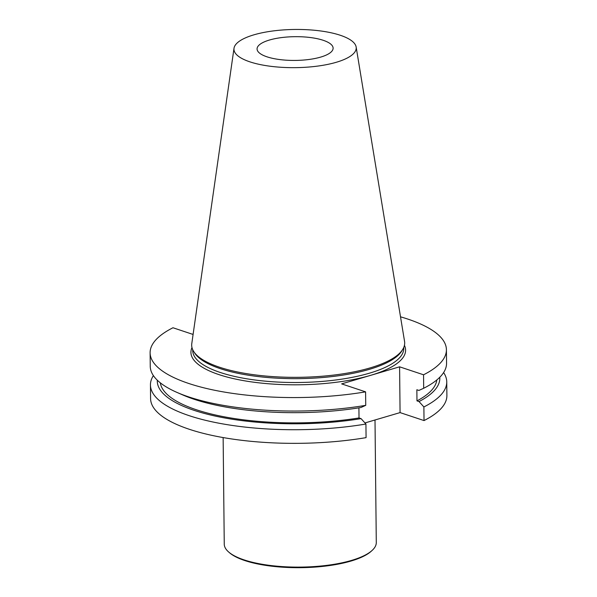 <?xml version="1.0" encoding="UTF-8"?>
<svg xmlns="http://www.w3.org/2000/svg" width="597" height="597" viewBox="0 0 597 597"><rect width="100%" height="100%" fill="white"/><g stroke="black" fill="none" stroke-linecap="round" stroke-linejoin="round"><path stroke-width="0.9" d="M150.108 352.827L150.25 366.304A148.16 46.275 -0.6 0 0 176.891 392.378A148.16 46.275 -0.6 0 0 365.737 405.341L365.595 391.856A148.16 46.275 179.4 0 1 150.108 352.827A148.16 46.275 179.4 0 1 172.973 327.753L192.413 334.23L193.152 334.007M365.595 391.856L341.641 383.886L399.594 366.819L423.549 374.789L423.691 388.266A148.16 46.275 -0.6 0 0 446.556 363.2L446.414 349.723A148.16 46.275 -0.6 0 0 400.52 316.82M423.549 374.789A148.16 46.275 -0.6 0 0 446.414 349.723M150.444 384.983L150.586 398.609A148.16 46.275 179.4 0 0 366.073 437.638L365.931 424.019A148.16 46.275 179.4 0 1 150.444 384.983A148.16 46.275 179.4 0 1 153.392 375.61M443.608 372.573A148.16 46.275 179.4 0 1 446.75 381.879A148.16 46.275 179.4 0 1 423.885 406.945L424.027 420.572A148.16 46.275 -0.6 0 0 446.892 395.505L446.75 381.879M424.027 420.572L400.072 412.602L364.961 422.945M269.456 40.029A38.029 11.88 179.4 0 1 310.38 37.536A38.029 11.88 179.4 0 1 333.111 48.156A38.029 11.88 179.4 0 1 308.895 59.491A38.029 11.88 179.4 0 1 267.008 56.827A38.029 11.88 179.4 0 1 257.068 48.954A38.029 11.88 179.4 0 1 269.456 40.029M356.148 46.999L404.55 341.342A106.512 33.268 179.4 0 1 402.818 349.267L401.856 350.857A105.512 32.954 179.4 0 1 298.545 378.64A105.512 32.954 179.4 0 1 194.674 353.028L193.682 351.461A106.512 33.268 179.4 0 1 191.786 343.573L234.009 48.282A61.14 19.097 179.4 0 1 253.874 34.842A61.14 19.097 179.4 0 1 318.328 30.671A61.14 19.097 179.4 0 1 356.148 46.999A61.14 19.097 179.4 0 1 295.291 67.655A61.14 19.097 179.4 0 1 234.009 48.282M402.818 349.267A106.512 33.268 179.4 0 1 298.53 377.319A106.512 33.268 179.4 0 1 193.682 351.461M365.737 405.341L360.954 407.512A141.273 44.126 -0.6 0 1 182.585 394.871L176.891 392.378M358.916 407.841L359.021 417.952L361.066 418.631L365.931 424.019M423.885 406.945L419.019 401.565L416.975 400.878L416.855 389.759L418.907 390.438L423.691 388.266M399.594 366.819L400.072 412.602M416.975 400.878A138.355 43.215 -0.6 0 0 436.81 379.953M419.019 401.565A141.273 44.126 -0.6 0 0 439.78 377.252M160.339 382.849A138.355 43.215 -0.6 0 0 359.021 417.952M157.31 380.207A141.273 44.126 -0.6 0 0 361.066 418.631M223.136 437.571L224.256 544.158A76.02 23.746 -0.6 0 0 228.561 551.919L229.435 552.68A75.11 23.462 -0.6 0 0 350.909 561.076A75.11 23.462 -0.6 0 0 371.289 551.195L372.14 550.412A76.02 23.746 -0.6 0 0 376.289 542.561L375.006 419.982M228.561 551.919A76.02 23.746 -0.6 0 0 351.521 560.411A76.02 23.746 -0.6 0 0 372.14 550.412M404.438 345.35A107.341 33.529 179.4 0 1 370.618 375.349A107.341 33.529 179.4 0 1 248.143 381.393A107.341 33.529 179.4 0 1 191.988 347.573M192.719 349.693L192.734 350.64A105.512 32.954 -0.6 0 0 298.59 382.49A105.512 32.954 -0.6 0 0 403.751 348.432L403.744 347.484"/></g></svg>
